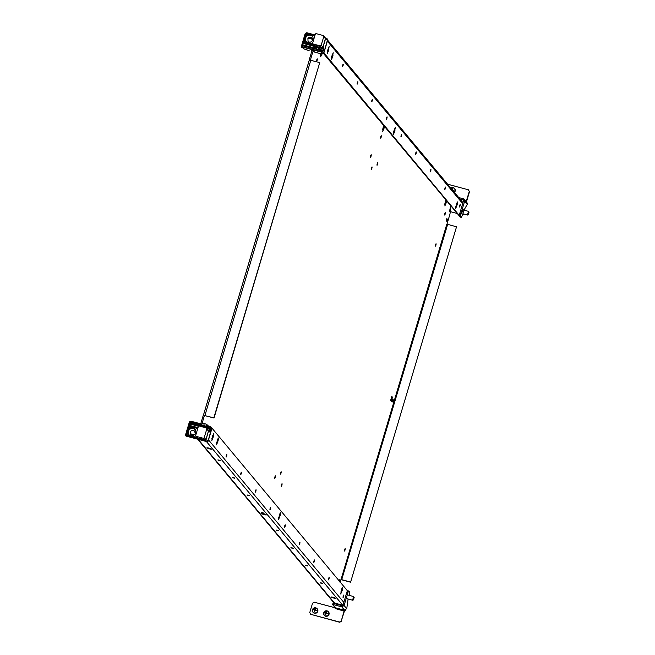 <?xml version="1.0" encoding="UTF-8"?>
<svg xmlns="http://www.w3.org/2000/svg" width="655" height="655" viewBox="0 0 655 655"><rect width="100%" height="100%" fill="white"/><g stroke="black" fill="none" stroke-linecap="round" stroke-linejoin="round"><path stroke-width="0.98" d="M204.556 415.565L203.312 415.164L200.741 423.785M203.427 415.303L213.841 417.825L319.746 62.585L309.348 59.965M311.944 50.787L311.584 50.353L312.034 50.476L309.217 59.932M320.966 53.694L320.459 55.135M382.585 129.731L383.633 125.834M444.712 204.327L445.76 200.422M319.746 62.585L214.029 418.037L205.113 415.647M204.442 415.466L201.871 424.088M211.942 428.305L208.233 440.856M212.163 428.362L347.502 590.859M299.761 543.838C300.105 542.078 299.974 541.914 299.36 543.355C299.974 541.914 300.105 542.078 299.761 543.838C299.147 545.279 299.016 545.116 299.36 543.355C299.016 545.116 299.147 545.279 299.761 543.838M341.648 589.042L342.622 587.183L342.377 589.918L340.723 594.028L341.648 589.042M280.25 515.321L278.596 519.44L279.521 514.445L280.504 512.587L280.25 515.321L279.333 515.076M218.123 440.733L216.469 444.843L217.394 439.849L218.377 437.99L218.123 440.733L217.206 440.479M212.744 435.559L213.727 433.7L213.481 436.435L211.827 440.553L212.744 435.559M343.212 596.009C343.826 594.568 343.957 594.732 343.613 596.492C343.957 594.732 343.826 594.568 343.212 596.009C342.868 597.769 343.007 597.933 343.613 596.492C343.007 597.933 342.868 597.769 343.212 596.009M328.998 578.938C328.384 580.379 328.253 580.224 328.597 578.455C328.253 580.224 328.384 580.379 328.998 578.938C329.342 577.178 329.203 577.014 328.597 578.455C329.203 577.014 329.342 577.178 328.998 578.938M313.974 560.909C314.588 559.468 314.719 559.624 314.384 561.392C314.719 559.624 314.588 559.468 313.974 560.909C313.63 562.67 313.77 562.833 314.384 561.392C313.77 562.833 313.63 562.67 313.974 560.909M284.745 525.801C285.351 524.36 285.49 524.524 285.146 526.284C285.49 524.524 285.351 524.36 284.745 525.801C284.401 527.57 284.532 527.725 285.146 526.284C284.532 527.725 284.401 527.57 284.745 525.801M270.523 508.738C269.917 510.179 269.778 510.016 270.122 508.255C269.778 510.016 269.917 510.179 270.523 508.738C270.867 506.97 270.736 506.814 270.122 508.255C270.736 506.814 270.867 506.97 270.523 508.738M255.507 490.701C256.121 489.26 256.252 489.424 255.909 491.184C256.252 489.424 256.121 489.26 255.507 490.701C255.163 492.462 255.294 492.625 255.909 491.184C255.294 492.625 255.163 492.462 255.507 490.701M240.893 473.147C241.498 471.706 241.638 471.87 241.294 473.63C241.638 471.87 241.498 471.706 240.893 473.147C240.549 474.916 240.68 475.072 241.294 473.63C240.68 475.072 240.549 474.916 240.893 473.147M226.27 455.602C226.884 454.161 227.015 454.316 226.671 456.085C227.015 454.316 226.884 454.161 226.27 455.602C225.926 457.362 226.065 457.526 226.671 456.085C226.065 457.526 225.926 457.362 226.27 455.602M197.654 439.21L333.772 602.641L342.876 605.425M321.548 583.376C319.82 582.786 319.689 582.631 321.147 582.893C319.689 582.631 319.82 582.786 321.548 583.376C323.013 583.646 322.882 583.482 321.147 582.893C322.882 583.482 323.013 583.646 321.548 583.376M331.168 596.983L333.084 597.221C336.228 598.293 336.474 598.588 333.813 598.097L335.72 598.342M333.084 597.221C330.423 596.738 330.66 597.024 333.813 598.097M306.532 565.347C308.259 565.936 308.399 566.092 306.933 565.83C308.399 566.092 308.259 565.936 306.532 565.347C305.066 565.077 305.205 565.24 306.933 565.83C305.205 565.24 305.066 565.077 306.532 565.347M291.909 547.793C293.645 548.382 293.776 548.546 292.318 548.276C293.776 548.546 293.645 548.382 291.909 547.793C290.452 547.523 290.583 547.686 292.318 548.276C290.583 547.686 290.452 547.523 291.909 547.793M277.294 530.239C279.022 530.828 279.161 530.992 277.695 530.722C279.161 530.992 279.022 530.828 277.294 530.239C275.829 529.977 275.968 530.132 277.695 530.722C275.968 530.132 275.829 529.977 277.294 530.239M261.73 513.61L263.646 513.856C266.79 514.92 267.035 515.215 264.374 514.732L266.29 514.969M263.646 513.856C260.985 513.364 261.23 513.659 264.374 514.732M262.68 512.693C264.407 513.283 264.538 513.438 263.081 513.176C264.538 513.438 264.407 513.283 262.68 512.693C261.214 512.423 261.345 512.587 263.081 513.176C261.345 512.587 261.214 512.423 262.68 512.693M248.057 495.139C249.792 495.729 249.923 495.892 248.458 495.622C249.923 495.892 249.792 495.729 248.057 495.139C246.599 494.869 246.73 495.033 248.458 495.622C246.73 495.033 246.599 494.869 248.057 495.139M233.442 477.585C235.17 478.175 235.309 478.338 233.843 478.068C235.309 478.338 235.17 478.175 233.442 477.585C231.976 477.323 232.116 477.479 233.843 478.068C232.116 477.479 231.976 477.323 233.442 477.585M218.827 460.039C220.555 460.629 220.686 460.784 219.228 460.522C220.686 460.784 220.555 460.629 218.827 460.039C217.362 459.769 217.493 459.933 219.228 460.522C217.493 459.933 217.362 459.769 218.827 460.039M206.915 447.799L208.83 448.036C211.974 449.109 212.22 449.395 209.559 448.912L211.475 449.15M208.83 448.036C206.169 447.553 206.415 447.84 209.559 448.912M450.845 206.382L449.993 214.005L446.956 224.198M340.248 582.148L446.833 224.116L456.527 226.818L350.63 582.058L341.714 579.667L447.619 224.428M340.936 579.356L341.714 579.667M350.63 582.058L456.527 226.818M350.81 582.279L341.001 579.609M281.011 473.205C280.406 474.646 280.266 474.49 280.61 472.722C280.266 474.49 280.406 474.646 281.011 473.205C281.355 471.444 281.224 471.281 280.61 472.722C281.224 471.281 281.355 471.444 281.011 473.205M345.038 550.085C344.424 551.526 344.293 551.363 344.636 549.602C344.293 551.363 344.424 551.526 345.038 550.085C345.381 548.317 345.25 548.161 344.636 549.602C345.25 548.161 345.381 548.317 345.038 550.085M275.321 477.405C274.65 478.977 274.51 478.805 274.879 476.881C274.51 478.805 274.65 478.977 275.321 477.405C275.698 475.481 275.55 475.309 274.879 476.881C275.55 475.309 275.698 475.481 275.321 477.405M281.896 485.306C281.232 486.878 281.085 486.698 281.462 484.774C281.085 486.698 281.232 486.878 281.896 485.306C282.272 483.382 282.125 483.202 281.462 484.774C282.125 483.202 282.272 483.382 281.896 485.306M322.137 53.857L320.623 56.78L320.737 53.653M384.632 126.89L382.749 131.377L383.674 125.735M446.759 201.486L444.876 205.965L445.801 200.332M317.159 60.326C316.545 61.766 316.414 61.603 316.75 59.842C316.414 61.603 316.545 61.766 317.159 60.326C317.495 58.565 317.364 58.401 316.75 59.842C317.364 58.401 317.495 58.565 317.159 60.326M381.177 137.198C380.571 138.639 380.432 138.483 380.776 136.715C380.432 138.483 380.571 138.639 381.177 137.198C381.521 135.438 381.39 135.274 380.776 136.715C381.39 135.274 381.521 135.438 381.177 137.198M371.893 168.343C371.287 169.784 371.148 169.629 371.491 167.86C371.148 169.629 371.287 169.784 371.893 168.343C372.236 166.583 372.106 166.419 371.491 167.86C372.106 166.419 372.236 166.583 371.893 168.343M445.203 214.079C444.598 215.52 444.458 215.356 444.802 213.595C444.458 215.356 444.598 215.52 445.203 214.079C445.547 212.31 445.416 212.154 444.802 213.595C445.416 212.154 445.547 212.31 445.203 214.079M435.919 245.224C435.313 246.665 435.174 246.501 435.518 244.741C435.174 246.501 435.313 246.665 435.919 245.224C436.263 243.455 436.132 243.3 435.518 244.741C436.132 243.3 436.263 243.455 435.919 245.224M371.049 156.291C370.378 157.863 370.239 157.691 370.607 155.767C370.239 157.691 370.378 157.863 371.049 156.291C371.426 154.375 371.279 154.195 370.607 155.767C371.279 154.195 371.426 154.375 371.049 156.291M377.624 164.192C376.961 165.764 376.813 165.584 377.19 163.668C376.813 165.584 376.961 165.764 377.624 164.192C378 162.268 377.853 162.096 377.19 163.668C377.853 162.096 378 162.268 377.624 164.192M339.855 582.049C340.199 580.281 340.068 580.125 339.454 581.566C340.068 580.125 340.199 580.281 339.855 582.049M393.68 401.499C393.074 402.931 392.935 402.776 393.278 401.016C392.935 402.776 393.074 402.931 393.68 401.499C394.023 399.73 393.892 399.575 393.278 401.016C393.892 399.575 394.023 399.73 393.68 401.499M447.504 220.94C446.898 222.381 446.759 222.225 447.103 220.457C446.759 222.225 446.898 222.381 447.504 220.94C447.848 219.179 447.717 219.024 447.103 220.457C447.717 219.024 447.848 219.179 447.504 220.94M339.126 581.173C339.47 579.405 339.339 579.249 338.725 580.69C339.339 579.249 339.47 579.405 339.126 581.173M392.951 400.614C392.337 402.055 392.206 401.9 392.55 400.131C392.206 401.9 392.337 402.055 392.951 400.614C393.295 398.854 393.164 398.698 392.55 400.131C393.164 398.698 393.295 398.854 392.951 400.614M446.775 220.064C446.161 221.505 446.03 221.349 446.374 219.581C446.03 221.349 446.161 221.505 446.775 220.064C447.119 218.303 446.988 218.14 446.374 219.581C446.988 218.14 447.119 218.303 446.775 220.064M391.813 396.431L390.577 400.582L391.248 401.392L392.484 397.241L391.813 396.431M391.641 397.012L392.484 397.241M310.388 60.08L313.156 50.779L314.613 52.097L318.117 53.047L322.751 53.882L323.652 53.227M327.59 40.495L323.734 53.006M460.178 216.977L323.3 53.243M459.368 215.577L324.037 53.088M457.206 204.704L455.552 208.822L456.478 203.828L457.46 201.969L457.206 204.704L456.289 204.458M394.408 132.375L393.434 134.226L393.68 131.491L395.333 127.381L394.408 132.375L393.508 132.13M332.29 57.779L331.307 59.638L331.553 56.903L333.207 52.785L332.29 57.779L331.389 57.534M327.475 50.713L329.129 46.603L328.204 51.589L327.222 53.448L327.475 50.713M459.613 205.564C460.219 204.123 460.359 204.286 460.015 206.047C460.359 204.286 460.219 204.123 459.613 205.564C459.27 207.324 459.401 207.488 460.015 206.047C459.401 207.488 459.27 207.324 459.613 205.564M445.392 188.501C444.786 189.934 444.647 189.778 444.991 188.018C444.647 189.778 444.786 189.934 445.392 188.501C445.736 186.732 445.605 186.577 444.991 188.018C445.605 186.577 445.736 186.732 445.392 188.501M430.376 170.464C430.982 169.023 431.121 169.186 430.777 170.947C431.121 169.186 430.982 169.023 430.376 170.464C430.032 172.224 430.163 172.388 430.777 170.947C430.163 172.388 430.032 172.224 430.376 170.464M416.154 153.393C415.548 154.834 415.409 154.67 415.753 152.91C415.409 154.67 415.548 154.834 416.154 153.393C416.498 151.632 416.367 151.469 415.753 152.91C416.367 151.469 416.498 151.632 416.154 153.393M401.138 135.364C401.752 133.923 401.883 134.078 401.54 135.847C401.883 134.078 401.752 133.923 401.138 135.364C400.794 137.124 400.925 137.28 401.54 135.847C400.925 137.28 400.794 137.124 401.138 135.364M386.925 118.293C386.311 119.734 386.18 119.57 386.524 117.81C386.18 119.57 386.311 119.734 386.925 118.293C387.269 116.533 387.13 116.369 386.524 117.81C387.13 116.369 387.269 116.533 386.925 118.293M371.901 100.256C372.515 98.815 372.646 98.979 372.302 100.739C372.646 98.979 372.515 98.815 371.901 100.256C371.557 102.016 371.696 102.18 372.302 100.739C371.696 102.18 371.557 102.016 371.901 100.256M357.286 82.71C357.9 81.269 358.031 81.425 357.687 83.185C358.031 81.425 357.9 81.269 357.286 82.71C356.942 84.47 357.073 84.626 357.687 83.185C357.073 84.626 356.942 84.47 357.286 82.71M342.671 65.156C343.277 63.715 343.416 63.879 343.073 65.639C343.416 63.879 343.277 63.715 342.671 65.156C342.328 66.916 342.459 67.08 343.073 65.639C342.459 67.08 342.328 66.916 342.671 65.156M349.197 595.354L349.385 594.707A2.374 0.475 105 0 0 349.696 592.014L348.902 591.064A2.374 0.475 105 0 0 348.845 591.031A2.374 0.475 105 0 0 347.862 592.881L344.096 605.523L341.763 606.849L342.974 605.22L346.741 592.587L347.862 592.881M348.779 591.031L347.78 590.761A2.374 0.475 105 0 0 347.723 590.728A2.374 0.475 105 0 0 346.741 592.587M345.521 609.985L345.357 610.534L344.415 610.034L341.763 606.849L333.747 604.696L334.083 603.566L342.098 605.719M333.747 604.696L332.617 604.598L332.953 603.468L334.083 603.566M335.237 607.824L314.302 602.207L312.55 603.198L309.75 612.589L310.699 614.308L339.503 622.029L341.255 621.038L344.35 610.165L335.213 607.717L332.617 604.598M344.35 610.165L345.357 610.534M344.653 610.345L341.255 621.038M310.699 614.308L339.683 622.25L341.435 621.259M335.213 607.717L335.123 608.52L344.44 611.189M344.415 610.034L346.749 608.708L348.108 599.006M325.912 613.44L325.584 614.668L325.912 613.44L324.864 612.785L327.615 613.522L326.395 613.17L326.779 612.007L326.223 613.76M326.599 613.629L326.395 613.17M325.584 614.668L326.28 613.538L327.615 613.522M326.411 611.909L326.28 613.375M326.026 613.072L324.864 612.785M325.871 613.031L324.389 611.606A2.685 2.612 140.2 0 1 328.147 611.516A2.685 2.612 140.2 0 1 328.122 615.25A2.685 2.612 140.2 0 1 324.372 615.34A2.685 2.612 140.2 0 1 324.389 611.606C323.152 615.479 324.471 616.773 328.335 615.495A2.751 2.669 140.2 0 1 323.938 614.783M314.662 610.419L314.334 611.647L314.662 610.419L313.614 609.764L316.357 610.501L315.145 610.149L315.53 608.994L314.965 610.738M315.35 610.607L315.145 610.149M314.334 611.647L315.03 610.525L316.357 610.501M315.153 608.896L315.03 610.362M314.768 610.051L313.614 609.764M314.621 610.01L313.139 608.585A2.685 2.612 140.2 0 1 316.889 608.495A2.685 2.612 140.2 0 1 316.873 612.228A2.685 2.612 140.2 0 1 313.115 612.319A2.685 2.612 140.2 0 1 313.139 608.585C311.903 612.458 313.221 613.76 317.085 612.482A2.751 2.669 140.2 0 1 312.689 611.762M353.389 599.898L352.75 600.25L352.627 599.824L353.733 596.574L354.15 597.466L353.389 599.898L354.109 597.196M463.38 209.387A2.497 0.491 105 0 0 463.322 209.346A2.497 0.491 105 0 0 462.242 211.459A2.497 0.491 105 0 0 461.971 214.128A2.497 0.491 105 0 0 462.029 214.169A2.497 0.491 105 0 0 462.102 214.16M464.6 210.304A2.497 0.491 105 0 0 464.51 209.69A2.497 0.491 105 0 0 464.444 209.649A2.497 0.491 105 0 0 463.372 211.761A2.497 0.491 105 0 0 463.093 214.422A2.497 0.491 105 0 0 463.15 214.472A2.497 0.491 105 0 0 463.617 213.972M458.697 197.54L463.404 198.801L464.321 199.39L464.665 201.085L460.899 213.727L460.588 216.42L461.439 217.411L460.309 217.108A2.374 0.475 105 0 0 460.375 217.1M464.1 209.911L467.318 204.27L464.665 201.085L463.535 200.782L459.769 213.424A2.374 0.475 105 0 0 459.466 216.117L461.382 217.37L462.774 214.365M464.321 199.39L466.974 202.575L467.318 204.27M463.404 198.801L463.069 199.931L463.535 200.782L463.069 199.931L460.007 199.104M466.974 202.575L466.728 202.166M447.611 184.227L468.358 189.786L469.299 191.506L465.992 202.117M466.442 201.928L469.488 191.727L468.358 189.786M452.589 190.204L453.776 190.31L452.556 189.958L452.941 188.796L452.449 190.04M452.769 190.417L452.556 189.958M452.605 190.368L453.776 190.31M452.187 189.86L452.572 188.697M450.861 188.124A2.685 2.612 140.2 0 1 454.283 192.038A2.685 2.612 140.2 0 1 454.193 192.128M456.625 213.333L449.952 211.54A3.087 0.614 -75 0 1 449.846 211.45A3.087 0.614 -75 0 1 449.756 210.861A3.087 0.614 -75 0 1 450.861 206.407M468.219 214.684L467.465 214.619L468.571 211.369L468.988 212.261L468.219 214.684L468.947 211.991M307.907 38.522A2.514 2.44 140.2 0 1 312.509 39.758L311.362 38.727L307.907 38.522L308.046 41.576L309.979 42.297M312.951 37.335A3.93 3.815 -39.8 0 0 306.655 36.328A3.93 3.815 -39.8 0 0 307.113 42.198M312.509 39.758L312.492 40.242M311.813 35.247A4.282 4.151 140.2 0 1 311.624 41.347A4.282 4.151 140.2 0 1 304.739 39.578L306.049 35.182A4.282 4.151 140.2 0 1 311.813 35.247M305.828 41.371A4.282 4.151 140.2 0 1 312.361 35.927M309.144 50.632L309.094 50.623A6.182 0.835 16.6 0 1 303.977 48.888L302.954 47.913M314.138 47.848L302.757 44.794L302.978 45.482L301.816 46.104L302.405 43.328L303.789 42.772L303.159 41.584L304.067 42.608L304.166 41.805L303.789 42.477M302.307 45.678L302.864 46.873A0.95 0.876 -145.3 0 1 302.233 45.948L302.111 45.932M302.422 45.539L303.462 45.179L303.167 45.735L303.478 45.195L314.089 48.028L303.478 45.195L302.299 45.989A0.95 0.876 -145.3 0 0 302.921 46.792L303.069 45.793L314.556 48.871M315.071 34.961L306.998 32.791L305.517 33.299A0.95 0.933 59.8 0 0 305.099 33.839L305.787 33.438L303.396 41.445L304.092 41.773L304.739 39.578M315.08 34.952L306.982 32.783L306.049 35.182M306.606 33.331L306.687 32.75L305.787 33.438L306.998 32.791L306.687 33.34L314.899 35.542M321.973 53.006L322.432 53.833A6.182 0.835 16.6 0 1 318.101 53.039M303.028 47.921L301.996 47.553L302.741 47.119L320.598 51.909A0.95 0.811 -60.3 0 0 321.671 51.172L320.557 49.772L320.303 50.41L318.641 49.968M321.245 50.582L321.081 51.024L320.303 50.41L320.148 51.409L302.864 46.873L320.246 51.54L321.081 51.024A0.95 0.753 142.7 0 1 320.148 51.409L322.702 53.104A0.95 0.811 -60.3 0 0 323.775 52.367L322.506 51.647L323.767 50.517L323.848 47.135L322.424 47.774M321.106 50.214L320.246 50.32L320.541 49.764L322.17 50.648L322.817 50.173L323.218 48.822L322.514 47.717M305.517 33.299A0.95 0.95 0 0 0 305.091 33.847L301.365 46.366A0.95 0.933 59.8 0 0 301.996 47.553A0.95 0.925 -39.8 0 1 301.325 46.636M321.965 50.574L322.506 51.647M325.167 37.712L325.56 38.735L323.169 46.751L322.268 47.43M322.849 53.235L322.8 53.227A0.95 0.925 -39.8 0 0 323.971 52.564L327.508 39.849L325.453 38.62M323.848 47.135L323.03 46.742M312.034 50.476L313.156 50.779M192.963 435.55A2.514 2.44 -39.8 0 1 190.998 434.879A2.514 2.44 140.2 0 1 190.286 433.094L191.719 434.47L194.879 434.331M195.689 430.671A3.93 3.815 -39.8 0 0 189.401 429.664A3.93 3.815 -39.8 0 0 189.86 435.526M190.286 433.094C190.695 430.392 192.128 429.713 194.576 431.072L195.272 433.504M194.551 428.583A4.282 4.151 140.2 0 1 190.335 435.69A4.282 4.151 140.2 0 1 187.486 432.906L188.796 428.517A4.282 4.151 140.2 0 1 194.551 428.583M188.575 434.699A4.282 4.151 140.2 0 1 195.108 429.254M205.637 427.338L209.354 428.337L210.427 427.6L210.345 430.99L208.486 430.974M206.8 427.224L210.746 429.631M208.544 431.039L209.084 432.12L208.405 431.735L208.012 430.703M208.634 425.93L206.996 425.496L208.634 425.93A0.95 0.819 91.7 0 1 209.232 426.823L209.264 426.135L207.005 425.463M207.086 426.47L208.036 426.724L208.233 427.543L208.503 425.93A0.95 0.819 91.7 0 1 209.092 426.683L207.086 426.389M209.166 427.109L209.092 426.683L209.592 427.134M208.978 427.158L208.036 426.724M197.04 437.483L187.002 434.797L186.912 435.608L204.827 440.406L206.89 441.585A0.95 0.811 -60.3 0 0 207.963 440.848L206.014 439.742L208.298 431.612M205.858 439.734L204.827 440.406L204.917 439.603M205.113 440.422L204.999 439.611M191.17 421.255A0.95 0.933 59.8 0 0 190.449 421.345L191.252 421.271L190.31 421.648A0.95 0.942 -30.7 0 1 191.268 421.304L201.969 424.113M189.844 425.791L188.632 426.43L189.844 425.791L197.916 427.952L189.819 425.775L188.812 426.028M191.268 421.304L201.953 424.17L191.252 421.271L190.9 422.049L201.363 424.858M189.713 421.779A0.95 0.95 0 0 0 189.279 422.328L189.279 422.328A0.95 0.933 59.8 0 1 189.713 421.779L190.449 421.345A0.95 0.933 59.8 0 0 190.032 421.885L190.957 422.139L190.867 422.95L189.737 423.908L189.557 425.955L188.394 426.569L189.557 425.955M187.002 434.797L186.241 434.437L186.912 435.608L186.282 436.156L206.89 441.585A0.95 0.925 -39.8 0 0 208.053 440.921L211.696 428.329A0.95 0.811 -60.3 0 0 211.36 427.33L211.36 427.33A0.95 0.811 -60.3 0 0 211.156 427.248M201.511 426.233L190.368 423.245L189.737 422.057L186.241 434.437L185.545 434.871M201.617 425.832L190.867 422.95L190.9 422.049L190.278 422.459L190.589 422.811M187.486 432.906L186.634 435.469M201.363 438.392L199.357 437.9L201.363 438.392M205.318 427.658L205.474 427.134L201.552 426.086L201.396 426.61M205.474 427.134L206.071 427.862M206.612 428.182A0.95 0.925 140.2 0 0 206.153 427.887L199.447 426.086A0.95 0.925 140.2 0 0 198.277 426.749L195.739 435.28A0.95 0.925 140.2 0 0 195.902 436.124L197.589 438.146A0.95 0.925 140.2 0 0 198.047 438.441L204.753 440.242A0.95 0.925 140.2 0 0 205.924 439.579L208.462 431.047A0.95 0.925 140.2 0 0 208.298 430.196L206.612 428.182A0.95 0.925 140.2 0 1 206.784 429.025L204.245 437.556A0.95 0.925 140.2 0 1 203.075 438.22L204.753 440.242M203.075 438.22L196.369 436.418A0.95 0.925 140.2 0 1 195.902 436.124M314.924 45.793L315.178 44.941L319.091 45.989L319.599 47.185M319.091 45.989L318.838 46.841M320.049 45.834A0.95 0.925 140.2 0 0 321.22 45.17L323.758 36.639A0.95 0.925 140.2 0 0 323.128 35.501L316.422 33.7A0.95 0.925 140.2 0 0 315.252 34.363L312.713 42.894A0.95 0.925 140.2 0 0 313.344 44.041L320.049 45.834L321.728 47.856L319.902 47.365M314.572 45.776A0.95 0.925 140.2 0 1 314.564 45.76L312.877 43.746M323.586 35.796L325.273 37.81A0.95 0.925 140.2 0 1 325.437 38.661L322.899 47.193A0.95 0.925 140.2 0 1 321.728 47.856M319.967 47.618L314.384 45.948M319.419 48.355L314.433 46.873M207.013 426.503L201.437 424.841M205.293 427.06L206.841 427.068L201.183 425.472L202.567 426.249M205.375 426.79L202.641 425.979M318.969 49.886L319.444 48.282L316.561 46.923L314.523 46.571L314.04 48.175L318.633 49.968L314.212 48.65L316.087 48.527L318.698 49.837M314.449 48.691L314.04 48.175M319.026 47.782L318.543 49.387M316.561 46.923L316.087 48.527M206.8 426.151L207.037 424.391L202.559 423.065M207.021 424.375L202.264 423.13L201.805 424.661M207.037 424.391L206.3 425.906M203.836 425.062L204.303 423.482M309.324 60.063L203.451 415.196M310.83 60.194L204.933 415.434M208.667 440.094L343.818 602.379M341.46 589.672L342.377 589.918M341.705 592.169L340.805 591.932M279.579 517.581L278.678 517.335M217.452 442.985L216.551 442.747M212.556 436.189L213.481 436.435M334.697 603.23L198.211 439.358M211.901 438.457L212.81 438.694M342.892 605.392L206.448 441.568M327.541 41.347L462.692 203.623M456.535 206.964L455.634 206.726M395.088 130.116L394.163 129.87M332.961 55.519L332.044 55.274M327.303 51.352L328.204 51.589M328.875 49.338L327.959 49.084M346.749 608.708L344.096 605.523L342.974 605.22M328.008 611.393A2.751 2.669 140.2 0 1 328.335 615.495C329.563 611.623 328.245 610.321 324.372 611.598M316.758 608.372A2.751 2.669 140.2 0 1 317.085 612.482C318.314 608.601 316.987 607.308 313.123 608.585M459.769 213.424L460.899 213.727M459.466 216.117L460.588 216.42M463.069 199.931L463.568 200.528M454.169 188.181A2.751 2.669 140.2 0 1 454.398 192.382L454.505 192.283C455.724 188.411 454.406 187.109 450.542 188.386M314.187 46.399L303.159 43.443L302.757 44.794L302.004 44.687M302.405 43.328L303.159 41.584M314.457 45.637L303.789 42.772L314.203 45.326M314.302 48.724L303.093 45.727M303.977 48.888L303.224 47.971M313.303 44.253L304.166 41.805M320.246 50.32L318.805 49.927M324.168 49.166L319.935 47.938M323.767 50.517L319.173 49.199M305.091 33.847L301.816 46.104M321.826 52.973L322.825 53.243A0.95 0.95 0 0 0 323.979 52.596L327.688 40.086A0.95 0.95 0 0 0 327.533 39.185A0.95 0.925 -39.8 0 0 327.484 39.128M327.713 40.07L323.955 52.613M327.254 38.899A0.95 0.925 140.2 0 1 327.435 39.063A0.95 0.95 0 0 0 327.173 38.85A0.95 0.811 -60.3 0 1 327.508 39.849L327.705 40.037A0.95 0.925 -39.8 0 0 327.533 39.185L327.435 39.063A0.95 0.925 140.2 0 1 327.598 39.914L323.865 52.441A0.95 0.925 140.2 0 1 322.702 53.104L321.679 52.924M302.151 47.684L302.094 47.676A0.95 0.925 -39.8 0 1 301.636 47.381A0.95 0.95 0 0 0 302.119 47.684L303.118 47.954M301.587 47.316A0.95 0.925 -39.8 0 0 301.636 47.381L301.529 47.258A0.95 0.95 0 0 1 301.349 46.374L301.365 46.407M325.199 37.72L327.173 38.85A0.95 0.811 -60.3 0 0 326.968 38.768M309.094 50.623L303.83 48.838M314.662 52.113L314.613 52.097A0.475 0.459 -39.8 0 1 314.384 51.95L318.117 53.047M312.083 39.128A6.656 0.901 16.6 0 1 309.299 38.26L312.091 39.136M206.89 428.509L209.797 429.287L209.395 430.638L208.413 430.376M210.345 430.99L209.084 432.12M208.667 427.387L208.233 427.543M188.796 428.517L189.451 426.323M189.524 426.331L197.745 428.534M190.957 422.139L201.347 424.931M188.583 425.152L198.023 427.592M188.984 423.801L198.588 426.282M211.876 428.567L210.427 427.6M208.143 441.093L211.901 428.55A0.95 0.95 0 0 0 211.721 427.666A0.95 0.925 -39.8 0 1 211.893 428.517L208.159 441.044A0.95 0.925 140.2 0 1 206.988 441.707L207.013 441.724A0.95 0.95 0 0 0 208.167 441.077L211.794 428.395A0.95 0.925 -39.8 0 0 211.442 427.379M189.279 422.344L185.545 434.854A0.95 0.95 0 0 0 185.725 435.739A0.95 0.925 140.2 0 0 186.184 436.033A0.95 0.933 59.8 0 1 185.553 434.838L189.737 422.057M209.264 426.135L211.36 427.33A0.95 0.95 0 0 1 211.622 427.543L211.721 427.666A0.95 0.925 -39.8 0 0 211.671 427.609M207.046 441.716L186.339 436.165M186.282 436.156L186.307 436.165A0.95 0.95 0 0 1 185.823 435.862A0.95 0.925 -39.8 0 0 186.282 436.156M185.774 435.796A0.95 0.925 -39.8 0 0 185.823 435.862L185.725 435.739A0.95 0.925 140.2 0 1 185.512 435.117M206.784 429.025L208.462 431.047M204.245 437.556L205.924 439.579M196.369 436.418L198.047 438.441M313.344 44.041L314.793 45.776M323.758 36.639L325.437 38.661M321.22 45.17L322.899 47.193M309.299 60.006L203.418 415.196M327.672 40.217L462.979 202.673M347.723 590.728L348.845 591.031M353.733 596.574L347.437 594.887M352.75 600.25L346.446 598.555M462.029 214.169L463.15 214.472M463.322 209.346L464.444 209.649M468.571 211.369L463.986 210.132M467.588 215.036L462.995 213.808M302.233 45.563L303.167 45.146M313.467 50.861L314.384 51.95M314.351 45.858L314.138 46.579M320.049 47.553L319.828 48.282M201.396 424.743L201.183 425.472M207.095 426.446L206.882 427.166M202.682 425.84L202.534 426.348M205.416 426.659L205.293 427.093"/></g></svg>
